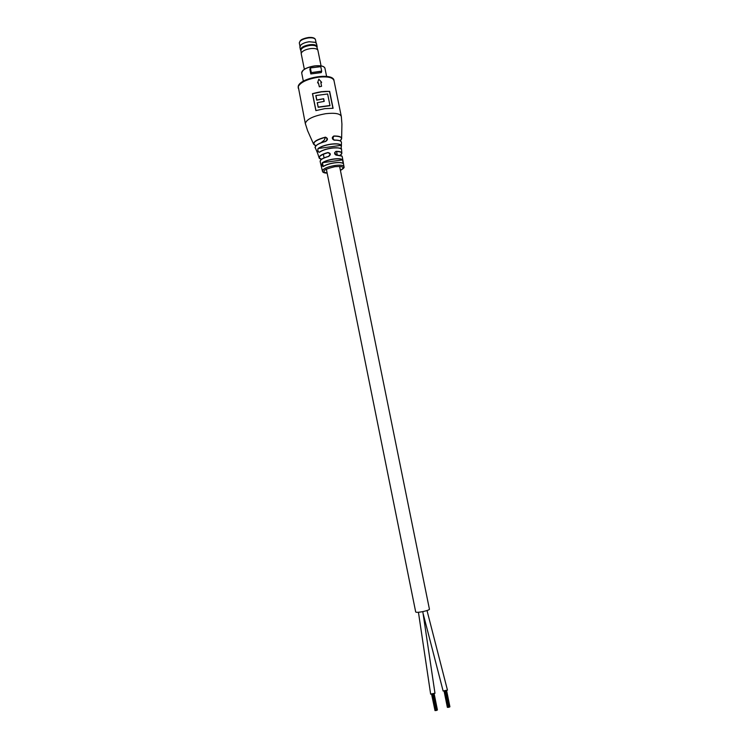 <?xml version="1.0" encoding="UTF-8"?>
<svg xmlns="http://www.w3.org/2000/svg" width="748" height="748" viewBox="0 0 748 748"><rect width="100%" height="100%" fill="white"/><g stroke="black" fill="none" stroke-linecap="round" stroke-linejoin="round"><path stroke-width="1.12" d="M336.787 155.285L336.722 155.191C343.93 155.491 341.64 156.799 342.35 157.099C342.238 155.883 340.387 155.275 336.787 155.285C334.15 154.116 333.907 152.798 336.058 151.339C339.863 151.33 341.799 151.975 341.864 153.284L341.415 154.247M334.169 140.185C331.803 138.763 331.691 137.37 333.842 135.996L332.364 137.454L334.169 140.185C339.199 140.119 341.621 140.979 341.453 142.765L341.406 146.421M343.22 163.55L342.575 159.763L343.136 163.503M341.312 149.123C339.947 147.852 336.675 147.543 331.486 148.198C326.203 149.039 322.192 150.395 319.433 152.255L319.518 152.115C322.238 150.273 326.212 148.927 331.439 148.104C338.031 147.655 341.303 147.982 341.284 149.058L341.191 145.224L341.21 149.02M321.705 71.275L320.761 66.609L321.696 71.228L320.761 66.609L310.289 67.946L309.859 69.274L310.803 73.949L321.266 72.603L321.696 71.303L311.205 72.64L310.803 73.949M321.032 142.765L324.351 140.026L325.445 137.146C327.998 138.305 328.101 139.726 325.745 141.409L327.353 138.876L325.474 137.267C314.553 140.493 311.383 143.317 315.965 145.738M320.434 160.399C321.518 158.903 324.258 157.557 328.662 156.36L330.233 154.06L327.989 152.648C319.321 155.388 317.208 157.576 321.668 159.193M318.255 107.067L329.971 105.496L327.633 93.986L315.927 95.538L316.815 99.961L323.678 98.699L324.221 101.382L317.236 102.682L318.227 107.151L330.008 105.702L318.171 107.291L317.33 102.728M319.359 86.618L318.452 82.869L317.563 82.86L318.807 79.166L321.621 82.28L320.836 82.561L321.565 86.254L319.321 86.796L318.424 83.047L317.563 82.878M315.88 110.611L324.81 108.638L333.103 108.282L329.662 91.378L321.369 91.677L312.458 93.65L315.88 110.611M321.5 86.329L319.321 86.796M319.433 152.255C317.947 151.975 317.47 150.731 318.003 148.534C320.864 146.514 325.128 145.047 330.794 144.149C336.366 143.457 339.826 143.812 341.191 145.224M323.267 166.514L323.351 166.393C325.885 164.775 329.513 163.588 334.225 162.83C339.003 162.222 341.995 162.466 343.21 163.541L343.257 163.578C341.939 162.531 338.947 162.307 334.263 162.924C329.503 163.681 325.838 164.887 323.267 166.514C321.864 166.149 321.575 164.878 322.379 162.699C324.959 161.026 328.671 159.81 333.496 159.034C338.255 158.417 341.275 158.66 342.575 159.763M316.834 151.236L317.984 154.284M319.957 158.623L319.069 157.641C319.2 155.827 322.154 154.116 327.942 152.508C330.803 153.237 331.046 154.556 328.671 156.454C323.155 157.996 320.312 159.633 320.125 161.353L320.191 161.587M321.528 82.504L320.873 82.729M311.205 72.64L321.612 71.125M329.662 91.378L321.35 91.882L312.477 93.752C318.592 91.864 324.314 91.116 329.625 91.462L333.066 108.273M315.806 95.576L316.731 100.185L315.89 95.622M316.815 99.961L323.65 98.783L316.731 100.185M323.678 98.699L324.183 101.391M322.379 162.699L342.481 159.913C341.191 158.828 338.199 158.585 333.505 159.193C328.727 159.96 325.062 161.166 322.51 162.812L323.145 166.486M318.003 148.534L341.088 145.355C339.742 143.962 336.31 143.607 330.794 144.289C325.193 145.177 320.967 146.627 318.134 148.628C317.582 150.198 317.919 151.405 319.134 152.246L319.303 152.227M341.864 153.284L340.078 155.444C343.173 152.966 341.827 151.648 336.011 151.498L334.627 152.714L336.694 155.201L341.658 156.07M330.223 154.789L328.671 156.454M342.836 163.298C341.34 162.419 338.479 162.269 334.234 162.83C329.475 163.597 325.829 164.794 323.295 166.411L322.986 166.514M328.671 156.36L328.662 156.351C318.452 159.894 321.631 159.352 320.125 161.353L322.379 170.909C323.192 168.674 327.325 166.869 334.777 165.504C340.443 164.803 343.519 165.224 344.015 166.767C344.613 167.477 343.416 168.702 340.424 170.441M340.892 148.758C339.293 147.711 336.151 147.496 331.448 148.095C326.175 148.936 322.173 150.283 319.452 152.143L319.134 152.246M325.745 141.409C318.564 143.401 315.086 145.523 315.291 147.767C314.721 148.3 314.104 144.373 325.735 141.288L327.334 139.624M320.714 66.684L310.27 67.946L320.761 66.609M315.506 42.421L309.204 41.729C305.539 42.262 302.772 43.328 300.892 44.936L300.359 45.525M317.096 46.385L316.572 43.786L315.291 42.309L309.233 41.785C305.53 42.309 302.725 43.393 300.827 45.02L299.911 47.199M316.993 47.498L317.152 46.666C316.666 44.955 314.216 44.291 309.822 44.684C304.062 45.693 300.939 47.395 300.434 49.798L300.976 50.799M317.844 50.144L316.881 47.161C316.245 45.637 313.917 45.067 309.896 45.441C304.614 46.348 301.612 47.919 300.92 50.153L300.948 50.499M321.06 65.88L317.909 50.35C317.246 48.779 314.815 48.181 310.607 48.583C305.072 49.527 301.94 51.163 301.21 53.491L301.266 53.95M339.601 166.402L429.408 609.106C430.399 610.284 417.328 613.164 415.851 612.098L415.673 611.855M334.263 140.063L332.589 138.941M447.426 690.095L443.143 690.956M434.943 693.228L430.652 694.088M435.86 710.507L434.99 710.572L431.736 694.425M437.421 709.964L436.888 710.245M433.625 694.097L436.897 710.31L436.383 710.441L435.869 710.544L432.596 694.331M434.971 710.488L431.633 694.425M449.389 707.112L447.491 707.384L444.228 691.274M446.285 690.909L449.389 707.056M448.894 707.243L445.612 691.087L448.884 707.253M448.379 707.374L445.088 691.18M333.842 135.996C339.218 135.94 341.808 136.884 341.612 138.829L340.817 140.128M341.64 138.258L341.92 124.121L341.35 116.651C340.452 113.649 335.272 112.658 325.829 113.677C313.393 115.921 306.558 119.194 305.315 123.504L305.418 123.99M302.295 71.153C304.529 68.592 308.69 66.843 314.777 65.889C320.714 65.338 324.099 66.095 324.931 68.152M326.605 76.399L324.987 68.461C324.333 66.207 320.948 65.375 314.824 65.964C307.624 67.161 303.258 69.237 301.743 72.182L301.743 73.22M322.416 171.133L322.379 170.909C322.397 172.321 323.987 173.069 327.166 173.143M340.405 170.385C345.286 167.272 343.426 166.047 334.833 166.701C323.585 169.413 321.023 171.544 327.147 173.087M315.02 145.393L313.599 144.177L307.643 130.797L305.315 123.504L298.2 86.385C299.817 77.568 334.01 71.93 334.038 80.803C333.075 77.474 327.876 76.268 318.433 77.203C307.26 79.082 300.518 82.233 298.209 86.646L298.218 88.142M332.907 108.264L329.513 91.583M324.062 101.401L323.557 98.923M315.955 145.757L313.599 144.177C313.403 141.634 317.348 139.287 325.445 137.146M299.322 84.776C302.257 78.465 326.549 73.491 331.71 78.147M310.383 68.003L311.28 72.444M311.215 72.621L310.27 67.946M312.589 93.818L315.974 110.582M318.171 107.291L317.236 102.682M315.478 146.477C316.694 144.514 320.107 142.793 325.726 141.297M332.608 138.941L333.804 136.136C341.041 136.23 343.136 137.782 340.078 140.811M332.374 137.417L332.374 137.417C332.252 138.773 332.841 139.652 334.122 140.072C337.479 139.998 339.704 140.409 340.817 141.307M316.133 42.888L315.525 39.887C315.039 38.195 312.664 37.531 308.4 37.914C302.818 38.887 299.78 40.56 299.303 42.926L299.359 43.206M300.032 41.28C301.379 39.448 304.099 38.213 308.204 37.578M342.35 157.099L343.958 166.514M341.836 152.938L341.499 148.833M303.342 81.158L301.668 72.846L303.052 70.284L305.287 68.751C304.791 68.825 310.298 66.45 314.786 65.88M317.62 153.265L315.291 147.767M317.638 153.34L319.069 157.641C318.985 158.277 319.845 158.8 321.649 159.202M334.038 80.803L341.247 116.164M334.122 140.072C342.294 140.456 340.49 141.166 341.481 142.335M340.097 140.82L341.612 138.829M336.722 155.191C335.291 155.004 334.59 154.172 334.627 152.686L334.627 152.686M301.21 53.669L304.361 69.293M300.92 50.153L301.21 53.491M299.855 46.918L300.434 49.798M315.478 39.644C314.815 37.849 312.402 37.138 308.251 37.522C300.182 39.354 301.388 40.121 300.266 40.71L299.303 42.926L299.967 46.208M337.329 155.191L336.572 151.489M415.692 611.948L326.343 169.104M324.08 157.893L323.342 154.191M427.014 610.546L447.463 690.152M423.312 614.295L443.134 691.049M422.798 611.64L434.981 693.284M418.441 612.257L430.652 694.2M435.495 710.516L432.241 694.378M437.047 710.142L433.793 694.05M437.421 709.974L434.177 693.91M436.383 710.413L433.12 694.228M436.383 710.441L433.111 694.228M447.996 707.327L444.733 691.236M449.913 706.795L446.659 690.778M449.398 707.122L446.117 690.956M447.351 707.271L444.116 691.283"/></g></svg>
